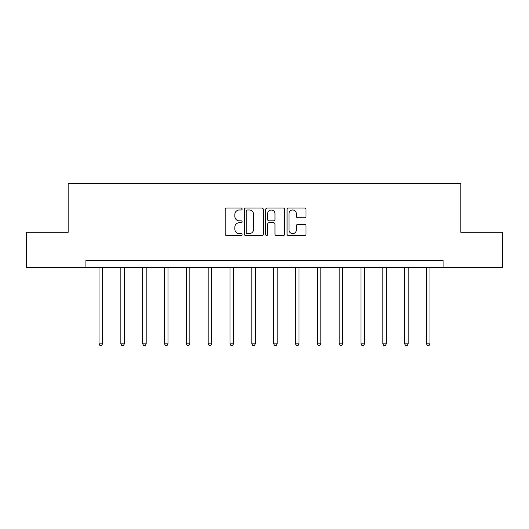 <?xml version="1.0" encoding="UTF-8"?>
<svg xmlns="http://www.w3.org/2000/svg" width="529" height="529" viewBox="0 0 529 529"><rect width="100%" height="100%" fill="white"/><g stroke="black" fill="none" stroke-linecap="round" stroke-linejoin="round"><path stroke-width="0.79" d="M242.11 209.028A0.959 0.959 0 0 0 241.145 208.062L226.551 208.062A1.375 1.375 0 0 0 225.175 209.438L225.175 234.168A1.375 1.375 0 0 0 226.551 235.537L241.145 235.537A0.959 0.959 0 0 0 242.11 234.578A0.959 0.959 0 0 0 241.145 233.613L239.26 233.613A4.397 4.397 0 0 1 234.863 229.222L234.863 227.159A4.397 4.397 0 0 1 239.26 222.762L241.145 222.762A0.959 0.959 0 0 0 242.11 221.803A0.959 0.959 0 0 0 241.145 220.838L239.26 220.838A4.397 4.397 0 0 1 234.863 216.447L234.863 214.384A4.397 4.397 0 0 1 239.26 209.987L241.145 209.987A0.959 0.959 0 0 0 242.11 209.028M304.644 217.75A1.375 1.375 0 0 0 306.02 216.374L306.02 209.438A1.375 1.375 0 0 0 304.644 208.062L288.437 208.062A1.375 1.375 0 0 0 287.062 209.438L287.062 234.168A1.375 1.375 0 0 0 288.437 235.537L304.644 235.537A1.375 1.375 0 0 0 306.02 234.168L306.02 225.784A1.375 1.375 0 0 0 304.644 224.415L297.708 224.415A1.375 1.375 0 0 0 296.333 225.784L296.333 229.943A3.677 3.677 0 0 1 292.663 233.613A3.677 3.677 0 0 1 288.986 229.943L288.986 213.663A3.677 3.677 0 0 1 292.663 209.987A3.677 3.677 0 0 1 296.333 213.663L296.333 216.374A1.375 1.375 0 0 0 297.708 217.75L304.644 217.75M85.929 267.284L26.45 267.284L26.45 232.297L68.155 232.297L68.155 183.318L460.845 183.318L460.845 232.297L502.55 232.297L502.55 267.284L443.071 267.284L443.071 260.288L85.929 260.288L85.929 267.284L443.071 267.284M263.297 209.438A1.375 1.375 0 0 0 261.921 208.062L245.714 208.062A1.375 1.375 0 0 0 244.338 209.438L244.338 234.168A1.375 1.375 0 0 0 245.714 235.537L261.921 235.537A1.375 1.375 0 0 0 263.297 234.168L263.297 209.438M267.079 208.062L283.286 208.062A1.375 1.375 0 0 1 284.662 209.438L284.662 234.168A1.375 1.375 0 0 1 283.286 235.537L276.35 235.537A1.375 1.375 0 0 1 274.974 234.168L274.974 224.137A1.375 1.375 0 0 0 273.599 222.762L268.997 222.762A1.375 1.375 0 0 0 267.628 224.137L267.628 234.578A0.959 0.959 0 0 1 266.662 235.537A0.959 0.959 0 0 1 265.703 234.578L265.703 209.438A1.375 1.375 0 0 1 267.079 208.062M247.228 209.987A0.959 0.959 0 0 0 246.263 210.952L246.263 232.654A0.959 0.959 0 0 0 247.228 233.613L249.219 233.613A4.397 4.397 0 0 0 253.616 229.222L253.616 214.384A4.397 4.397 0 0 0 249.219 209.987L247.228 209.987M274.974 213.729A3.677 3.677 0 0 0 271.298 210.059A3.677 3.677 0 0 0 267.628 213.729L267.628 219.469A1.375 1.375 0 0 0 268.997 220.838L273.599 220.838A1.375 1.375 0 0 0 274.974 219.469L274.974 213.729M99.016 267.284L99.016 343.863L102.514 343.863L102.514 267.284M102.514 343.863L101.462 345.682L100.06 345.682L99.016 343.863M120.843 267.284L120.843 343.863L124.341 343.863L124.341 267.284M124.341 343.863L123.297 345.682L121.895 345.682L120.843 343.863M142.678 267.284L142.678 343.863L146.176 343.863L146.176 267.284M146.176 343.863L145.125 345.682L143.723 345.682L142.678 343.863M164.506 267.284L164.506 343.863L168.004 343.863L168.004 267.284M168.004 343.863L166.959 345.682L165.557 345.682L164.506 343.863M186.34 267.284L186.34 343.863L189.838 343.863L189.838 267.284M189.838 343.863L188.787 345.682L187.392 345.682L186.34 343.863M208.168 267.284L208.168 343.863L211.673 343.863L211.673 267.284M211.673 343.863L210.621 345.682L209.219 345.682L208.168 343.863M230.003 267.284L230.003 343.863L233.501 343.863L233.501 267.284M233.501 343.863L232.449 345.682L231.054 345.682L230.003 343.863M251.837 267.284L251.837 343.863L255.335 343.863L255.335 267.284M255.335 343.863L254.284 345.682L252.882 345.682L251.837 343.863M273.665 267.284L273.665 343.863L277.163 343.863L277.163 267.284M277.163 343.863L276.118 345.682L274.716 345.682L273.665 343.863M295.499 267.284L295.499 343.863L298.997 343.863L298.997 267.284M298.997 343.863L297.946 345.682L296.551 345.682L295.499 343.863M317.327 267.284L317.327 343.863L320.832 343.863L320.832 267.284M320.832 343.863L319.781 345.682L318.379 345.682L317.327 343.863M339.162 267.284L339.162 343.863L342.66 343.863L342.66 267.284M342.66 343.863L341.608 345.682L340.213 345.682L339.162 343.863M360.996 267.284L360.996 343.863L364.494 343.863L364.494 267.284M364.494 343.863L363.443 345.682L362.041 345.682L360.996 343.863M382.824 267.284L382.824 343.863L386.322 343.863L386.322 267.284M386.322 343.863L385.277 345.682L383.875 345.682L382.824 343.863M404.659 267.284L404.659 343.863L408.157 343.863L408.157 267.284M408.157 343.863L407.105 345.682L405.703 345.682L404.659 343.863M426.486 267.284L426.486 343.863L429.984 343.863L429.984 267.284M429.984 343.863L428.94 345.682L427.538 345.682L426.486 343.863"/></g></svg>
